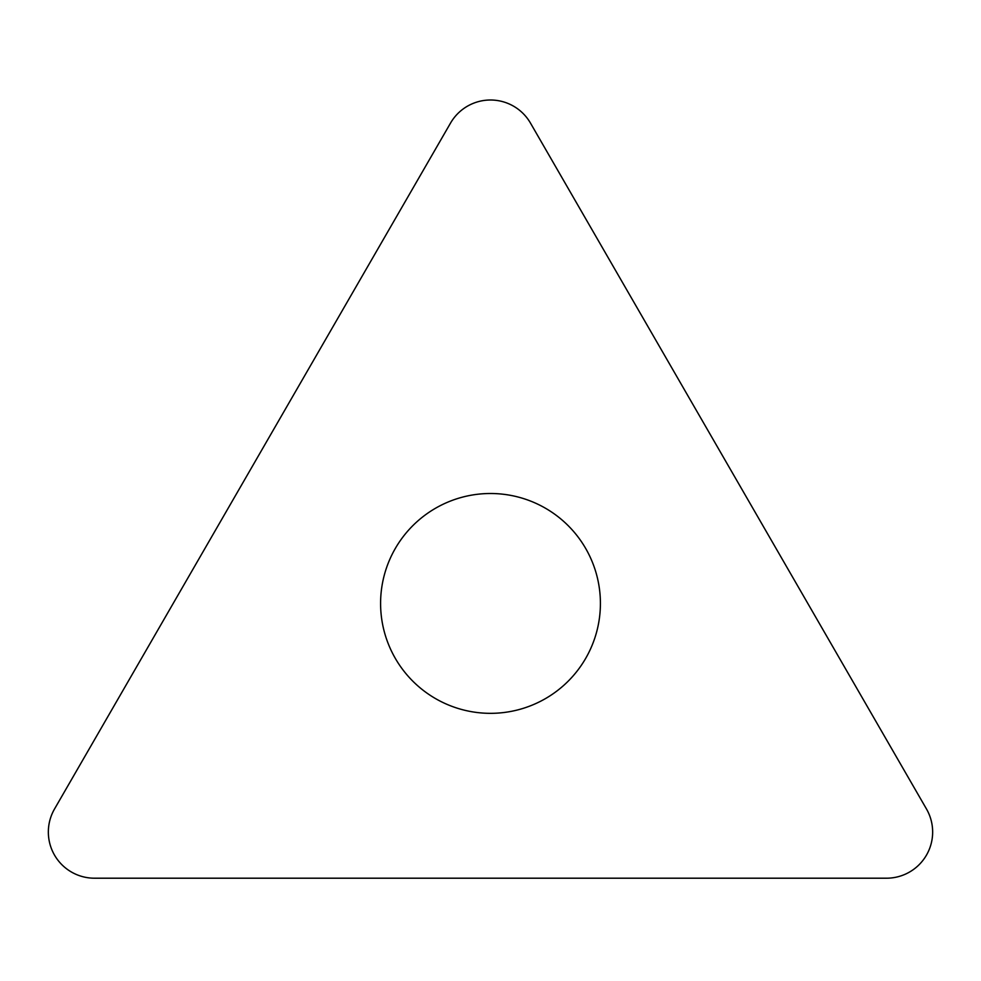 <?xml version="1.0" encoding="UTF-8"?>
<svg xmlns="http://www.w3.org/2000/svg" width="981" height="981" viewBox="0 0 981 981"><rect width="100%" height="100%" fill="white"/><g stroke="black" fill="none" stroke-linecap="round" stroke-linejoin="round"><path stroke-width="1.47" d="M54.531 808.969L450.524 123.091A46.156 46.156 0 0 1 530.476 123.091L926.469 808.969A46.156 46.156 0 0 1 886.493 878.203L94.507 878.203A46.156 46.156 0 0 1 54.531 808.969L450.524 123.091A46.156 46.156 0 0 1 530.476 123.091L926.469 808.969A46.156 46.156 0 0 1 886.493 878.203L94.507 878.203A46.156 46.156 0 0 1 54.531 808.969M600.409 603.425A109.909 109.909 0 0 0 490.5 493.504A109.909 109.909 0 0 0 380.591 603.425A109.909 109.909 0 0 0 490.5 713.334A109.909 109.909 0 0 0 600.409 603.425"/></g></svg>
